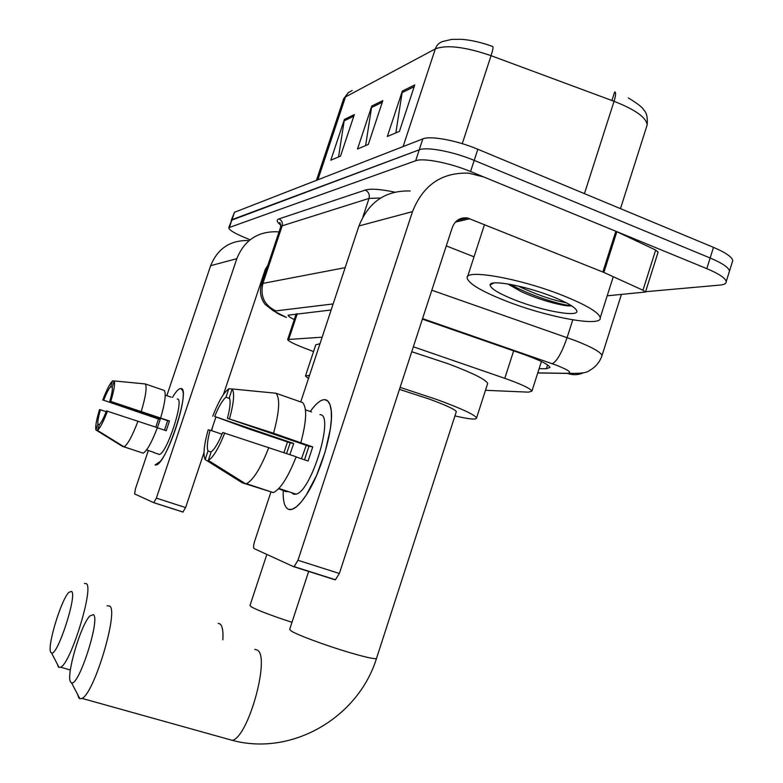 <?xml version="1.0" encoding="UTF-8"?>
<svg xmlns="http://www.w3.org/2000/svg" width="783" height="783" viewBox="0 0 783 783"><rect width="100%" height="100%" fill="white"/><g stroke="black" fill="none" stroke-linecap="round" stroke-linejoin="round"><path stroke-width="1.17" d="M322.146 337.189L287.655 339.509C288.085 341.026 293.684 343.884 304.45 348.073L313.543 351.567M485.48 390.296L528.496 392.146L531.921 391.138C530.473 388.495 521.439 384.228 504.8 378.336L413.355 346.781M249.483 239.481C236.084 234.234 229.155 230.31 228.714 227.706L415.656 160.75C423.094 157.677 449.687 162.815 470.554 171.536L706.814 268.647C718.921 273.756 725.391 278.053 726.213 281.537C726.399 283.495 724.304 284.679 719.939 285.081L645.574 291.716M231.191 220.356L419.257 149.807C426.745 146.587 453.347 151.618 474.195 160.388L710.152 257.999C722.249 263.137 728.689 267.492 729.492 271.065L728.963 272.778L729.492 271.065C728.689 267.492 722.249 263.137 710.152 257.999L474.195 160.388C453.347 151.618 426.745 146.587 419.257 149.807L231.993 219.651L228.714 227.706M539.115 368.685L546.348 368.744L549.979 367.433C548.619 364.506 539.673 360.092 523.161 354.18L422.38 319.151M331.15 309.98L288.095 315.177C288.066 316.058 290.121 317.536 294.271 319.611M403.088 146.587L435.319 48.908C436.728 44.993 439.312 42.488 443.09 41.391L451.781 39.385L461.539 39.326C471.121 40.031 481.516 42.419 492.703 46.5C493.407 46.951 492.859 50.014 491.058 55.681C465.151 46.823 446.574 44.562 435.319 48.908L345.489 96.926L348.063 92.825L352.174 90.505M231.22 220.277L234.479 212.281L422.849 138.885C430.386 135.508 457.008 140.441 477.836 149.259L713.489 247.359C725.567 252.527 731.997 256.941 732.761 260.612L732.213 262.364M354.317 114.592L340.497 156.13L330.817 160.192L344.393 119.456L354.317 114.592M414.755 84.956L399.418 131.407L387.321 136.477L402.354 91.034L414.755 84.956M382.838 100.606L368.294 144.463L357.508 148.995L371.778 106.028L382.838 100.606M615.438 92.463L614.606 92.149L611.924 100.508M365.622 145.589L371.778 106.028M395.855 132.895L402.354 91.034M338.55 156.952L344.393 119.456M248.142 240.538C230.114 240.215 217.615 248.593 210.647 265.691L166.828 395.669M278.993 232.003L276.83 231.768C257.607 231.386 244.276 240.352 236.828 258.674L156.365 498.135L185.62 507.56L203.991 452.623M180.785 388.544L182.625 390.482C186.657 399.154 171.007 448.982 160.231 461.481L155.073 464.965L156.12 464.965C166.593 464.211 191.483 386.851 180.785 388.544L180.237 388.583C178.221 389.102 175.637 392.029 172.475 397.373M148.31 450.587L135.39 488.935L134.666 493.956L153.732 502.686L156.365 498.135M211.361 430.601L215.824 417.27M223.429 394.534L265.3 269.352L267.864 265.271M185.62 507.56L182.909 512.053L153.732 502.686M263.362 275.146L264.429 275.547M99.441 424.533L97.944 424.043C97.542 421.646 98.374 416.889 100.439 409.773L106.194 411.711M114.24 380.978L112.635 380.832L110.628 386.743C108.729 388.74 106.41 393.242 103.689 400.23L160.251 419.336L157.354 427.763L166.202 430.738L169.471 421.009L109.826 401.131L167.66 420.677L164.479 430.161M110.628 386.743L112.331 387.321M146.558 449.931L154.016 452.398L146.519 449.99M177.261 399.017C184.905 398.126 166.896 453.895 159.331 454.414L158.616 454.424M171.105 397.138L165.242 395.131M212.673 426.676L211.664 430.699M103.689 400.23L158.538 419.022L155.758 427.136M109.826 401.131C111.91 393.859 112.713 389.112 112.233 386.89L114.259 380.939L145.344 383.954L164.332 390.482C166.241 393.82 165.017 402.951 160.652 417.897M157.363 427.675C151.716 442.405 146.998 450.9 143.191 453.161L124.066 446.848L97.454 430.386L99.48 424.415C101.359 422.566 103.689 418.063 106.498 410.909L157.363 427.675M145.344 383.954C147.077 387.242 145.726 396.374 141.302 411.359M137.984 421.156C132.347 435.955 127.707 444.519 124.066 446.848M102.739 400.093C106.684 389.728 109.992 383.308 112.635 380.832M114.259 380.939C115.179 383.67 114.034 390.443 110.824 401.278M107.496 411.085C103.385 421.792 100.038 428.223 97.454 430.386M97.944 424.043L95.927 429.975L122.383 446.339L141.42 452.574M95.927 429.975C95.164 426.911 96.358 420.119 99.5 409.607L100.439 409.773M160.251 419.336L158.538 419.022M169.471 421.009L167.66 420.677M50.915 652.474L51.502 652.934C57.325 656.702 77.458 594.874 71.596 591.4L68.914 592.31C61.054 599.631 46.51 648.011 50.915 652.474M84.427 583.482L86.336 583.638C94.195 587.309 70.764 663.818 60.604 667.214L59.058 667.449L58.245 666.773L57.433 664.317M308.453 378.581L305.468 375.957L309.52 375.351M305.556 375.703L315.794 344.774L319.983 343.737M70.715 682.14L71.517 682.766C78.643 686.945 100.478 618.981 93.471 614.645L89.83 615.976C80.571 625.088 65.566 676.688 70.715 682.14M107.056 605.846L109.669 606.022C118.938 610.574 94.254 693.64 82 698.397L79.895 698.779L78.77 697.868L77.674 694.541M456.195 412.064L456.323 411.652C455.119 409.44 445.997 405.212 428.937 398.958L399.447 389.396M400.103 387.379L436.62 399.438C461.5 408.579 474.821 414.755 476.563 417.956C476.534 419.923 469.33 419.238 454.952 415.9M411.741 351.724L448.189 363.772C472.971 373.119 486.126 379.696 487.672 383.484L487.418 384.277M288.682 509.4C284.601 507.717 282.8 501.316 283.289 490.217C282.8 501.316 284.601 507.717 288.682 509.4C293.263 510.663 299.165 505.798 306.398 494.817C321.774 471.699 334.85 424.592 330.808 407.698C329.77 402.609 327.793 399.927 324.867 399.673L327.93 401.141L330.113 405.007L331.278 411.124L331.356 419.267L330.328 429.084L325.141 451.879L316.635 475.252L306.447 494.739L301.318 501.854L296.503 506.758L292.196 509.293L288.682 509.4M310.264 411.496C315.931 403.499 320.795 399.555 324.867 399.673L323.027 399.839C319.278 400.867 315.03 404.752 310.264 411.496M603.879 272.445L602.851 272.004L615.839 231.259L616.857 231.699L603.879 272.445L642.96 290.229L645.486 292.02L607.197 295.817M615.839 231.259L483.6 176.899L468.567 173.151C441.759 172.27 423.065 185.091 412.504 211.606L297.961 560.276L339.362 573.479L452.31 227.442C455.207 220.317 460.287 217.165 467.529 217.977L602.851 272.004M616.857 231.699L655.684 250.051L658.072 252.214M410.243 190.983C385.676 190.279 368.578 201.936 358.947 225.954L300.731 401.933M287.498 441.925L283.965 452.613M270.869 492.184L254.641 541.268C253.418 545.301 253.252 547.748 254.142 548.619L293.517 566.638L294.124 566.628L297.961 560.276M339.362 573.479L335.427 579.733L334.781 579.723L293.664 566.677M446.29 245.891L474.028 256.814M211.107 452.036L208.004 450.988C206.692 447.357 207.397 440.418 210.098 430.17L222.02 434.213M232.159 389.053L228.812 388.73L225.974 397.235C222.519 400.054 218.751 406.465 214.689 416.468L293.694 443.481L289.867 454.62M225.974 397.235L229.722 398.537M301.465 458.769L306.251 445.321M278.777 488.563L287.87 491.577L285.756 491.616L278.67 488.68M319.914 414.696C334.86 413.63 311.703 491.284 296.062 494.151L293.684 494.249L291.628 492.683M311.517 411.927L305.448 409.812M296.121 456.959L308.091 461.021L312.74 446.936L273.561 433.234L227.442 418.328L308.952 446.251L304.518 459.807M214.689 416.468L249.914 429.319L290.219 442.855L286.578 453.504M227.442 418.328C230.182 407.757 230.809 400.827 229.321 397.539L232.189 388.955L275.929 393.232L302.532 402.56C307.171 407.503 306.613 420.853 300.878 442.591M296.189 456.773C288.085 477.239 280.471 489.189 273.326 492.605L245.823 483.904L208.307 460.414L211.195 451.771C214.62 449.276 218.457 442.855 222.705 432.519L296.189 456.773M275.929 393.232C280.236 398.067 279.443 411.408 273.561 433.234M268.833 447.484C260.739 468.077 253.271 480.155 246.43 483.708L245.823 483.904M212.741 416.184C218.565 401.376 223.928 392.224 228.812 388.73M232.189 388.955C234.694 392.968 233.823 402.863 229.556 418.641M224.79 432.901C218.614 448.405 213.123 457.575 208.307 460.414M208.004 450.988L205.136 459.552L242.339 482.847L269.137 491.215M205.136 459.552C202.973 454.845 203.991 444.93 208.17 429.808L210.098 430.17M293.694 443.481L290.219 442.855M312.74 446.936L308.952 446.251M563.036 295.592C586.33 304.998 598.731 312.348 600.248 317.653C602.656 327.607 547.033 317.262 505.906 300.966C481.545 291.345 468.625 283.691 467.148 277.985C464.701 268.686 520.147 278.396 563.036 295.592M507.727 283.935L521.263 291.628C539.849 300.339 565.492 306.926 571.61 305.82M515.175 300.095C498.849 293.605 490.491 288.555 490.109 284.924C489.698 279.267 525.236 285.736 552.397 296.591C567.137 302.512 575.251 307.23 576.758 310.753C579.596 317.653 542.746 311.047 515.175 300.095M510.702 284.454C528.124 294.809 561.665 305.497 571.208 305.566M517.847 285.932C535.964 294.447 552.113 300.065 566.295 302.776M297.286 313.68L288.868 338.99M513.638 350.862L504.8 378.336M537.764 372.894L567.293 373.325C572.667 372.943 568.996 370.212 556.282 365.162L422.556 318.612M431.815 290.219L575.231 340.576C591.968 347.153 600.894 352.144 602.01 355.551L601.628 356.656M572.774 319.846L567.098 337.59C561.871 352.663 556.928 361.364 552.269 363.704M280.862 225.191C276.8 222.039 276.164 219.945 278.954 218.907L365.25 190.083C370.525 188.468 380.342 189.143 394.681 192.119M229.517 227.021L234.479 212.281M706.814 268.647L713.489 247.359M470.554 171.536L477.836 149.259M415.656 160.75L422.849 138.885M333.147 303.941L275.822 310.9C273.717 311.546 277.251 313.709 286.421 317.409L273.198 310.714L265.026 304.284C260.543 298.186 259.369 291.521 261.502 284.298L262.912 283.397L282.164 225.827L280.637 227.09L261.561 284.121M362.969 216.744L369.028 198.412L282.164 225.827C282.888 222.666 281.821 220.356 278.954 218.907M380.626 198.011L369.028 198.412C369.889 194.615 368.627 191.835 365.25 190.083M275.822 310.9C264.311 305.301 260.015 296.14 262.912 283.397L345.146 267.649M286.421 317.409L284.464 316.635M583.335 372.835C578.138 375.077 572.872 375.263 567.538 373.413L567.293 373.325M547.571 364.917L546.348 368.744M317.859 179.796L345.489 96.926L343.531 99.138L316.449 180.344M614.919 91.924C616.064 92.541 615.771 95.673 614.058 101.301L491.058 55.681L462.264 143.671M646.533 126.924L647.15 124.986C646.484 117.636 635.453 109.737 614.058 101.301L584.441 193.636M382.29 102.26L371.406 107.574M353.799 116.158L344.04 120.915M414.178 86.707L401.963 92.668M236.828 258.674L210.647 265.691M222.842 639.789C223.37 631.088 222.411 625.793 219.954 623.914L218.183 623.376M291.981 622.328C271.319 615.536 257.734 610.368 251.245 606.825L249.983 605.523L266.846 554.433M227.334 738.956L232.326 740.356C248.593 736.95 270.664 655.821 257.176 650.037L254.798 649.332M376.594 658.151L376.486 658.483C374.303 659.247 364.408 656.996 346.81 651.74C324.162 644.908 297.315 634.886 291.345 631.088L289.681 629.336L308.717 571.257M412.504 211.606L358.947 225.954M469.986 218.702L455.422 222.078M642.96 290.229L655.684 250.051M296.199 313.797L287.704 339.372M541.415 361.501L531.921 391.138M726.213 281.537L732.761 260.612M537.735 372.972L567.538 373.413C568.771 373.041 585.116 374.44 589.119 370.702C595.442 367.315 599.739 362.265 602.01 355.551L621.369 294.574M280.706 226.884C280.324 223.155 279.883 221.843 279.384 222.949L280.803 224.79M343.678 98.707L348.484 92.443M628.299 97.924C637.636 103.601 642.784 107.594 643.714 109.923C646.65 112.527 647.795 117.548 647.15 124.986L620.479 208.64M183.095 512.062L153.899 502.686M153.644 452.535L159.331 454.414M51.502 652.934L59.058 667.449M70.362 669.984L60.604 667.214M71.517 682.766L79.895 698.779M456.323 411.652L376.486 658.483C358.281 717.394 292.196 756.447 232.326 740.356L82 698.397M476.563 417.956L487.672 383.484M467.529 217.977L457.292 220.375M335.427 579.733L294.124 566.628M645.486 292.02L658.16 251.95M278.885 488.455L296.062 494.151M246.43 483.708L273.326 492.605M600.248 317.653L613.275 276.722M493.916 282.986L490.109 284.924M576.122 309.569L576.758 310.753M467.568 276.693L484.511 224.525"/></g></svg>
